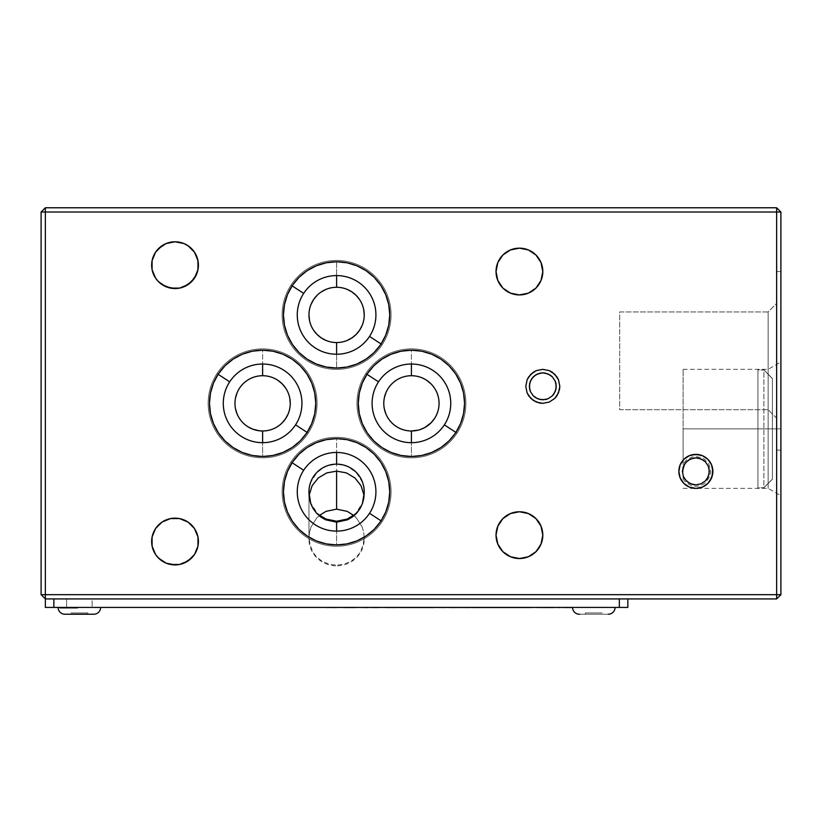 <?xml version="1.0" encoding="UTF-8"?>
<svg xmlns="http://www.w3.org/2000/svg" width="822" height="822" viewBox="0 0 822 822"><rect width="100%" height="100%" fill="white"/><g stroke="black" fill="none" stroke-linecap="round" stroke-linejoin="round"><path stroke-width="0.62" stroke-dasharray="4.11 3.08" d="M336.599 261.766L336.599 275.586L336.599 261.766A53.142 53.142 0 0 0 283.446 314.908A53.142 53.142 0 0 0 336.599 368.061A53.142 53.142 0 0 0 389.741 314.908A53.142 53.142 0 0 0 336.599 261.766A53.142 53.142 0 0 0 283.446 314.908A53.142 53.142 0 0 0 336.599 368.061A53.142 53.142 0 0 0 389.741 314.908A53.142 53.142 0 0 0 336.599 261.766M336.599 354.241L336.599 368.061L336.599 354.241M326.015 289.375L331.204 287.803L336.599 287.279A27.64 27.64 0 0 0 308.959 314.908A27.64 27.64 0 0 0 336.599 342.548L331.204 342.014L326.015 340.442M695.864 454.371A17.005 17.005 0 0 0 678.859 471.376A17.005 17.005 0 0 0 695.864 488.381A17.005 17.005 0 0 0 712.869 471.376A17.005 17.005 0 0 0 695.864 454.371M262.619 350.203A53.142 53.142 0 0 0 209.466 403.345A53.142 53.142 0 0 0 262.619 456.498A53.142 53.142 0 0 0 315.761 403.345A53.142 53.142 0 0 0 262.619 350.203L262.619 364.023L262.619 350.203A53.142 53.142 0 0 0 209.466 403.345A53.142 53.142 0 0 0 262.619 456.498L262.619 442.678L262.619 456.498A53.142 53.142 0 0 0 315.761 403.345A53.142 53.142 0 0 0 262.619 350.203M237.085 392.772L239.634 387.994L243.076 383.802L247.258 380.37L252.035 377.812L257.224 376.24L262.619 375.716A27.64 27.64 0 0 0 234.979 403.345A27.64 27.64 0 0 0 262.619 430.985A27.64 27.64 0 0 0 290.248 403.345A27.64 27.64 0 0 0 262.619 375.716L268.003 376.24L273.192 377.812L277.97 380.37M246.631 425.888L248.275 426.967L246.631 425.888M411.421 350.203A53.142 53.142 0 0 0 358.279 403.345A53.142 53.142 0 0 0 411.421 456.498A53.142 53.142 0 0 0 464.574 403.345A53.142 53.142 0 0 0 411.421 350.203L411.421 364.023L411.421 350.203A53.142 53.142 0 0 0 358.279 403.345A53.142 53.142 0 0 0 411.421 456.498L411.421 442.678L411.421 456.498A53.142 53.142 0 0 0 464.574 403.345A53.142 53.142 0 0 0 411.421 350.203M385.888 392.772L388.446 387.994L391.889 383.802L396.07 380.37L400.848 377.812L406.037 376.24L411.421 375.716A27.64 27.64 0 0 0 383.792 403.345A27.64 27.64 0 0 0 411.421 430.985L409.346 430.903L411.421 430.985A27.64 27.64 0 0 0 439.061 403.345A27.64 27.64 0 0 0 411.421 375.716L416.816 376.24L422.005 377.812L426.782 380.37M405.832 430.409L407.681 430.728L405.832 430.409M402.03 429.331L400.437 428.704L402.04 429.341M397.108 426.988L394.19 424.943L397.108 426.988M393.142 424.07L394.18 424.943L393.142 424.07M336.599 438.64A53.142 53.142 0 0 0 283.446 491.782A53.142 53.142 0 0 0 336.599 544.924A53.142 53.142 0 0 0 389.741 491.782A53.142 53.142 0 0 0 336.599 438.64L336.599 452.449L336.599 438.64A53.142 53.142 0 0 0 283.446 491.782A53.142 53.142 0 0 0 336.599 544.924L336.599 531.115L336.599 544.924A53.142 53.142 0 0 0 389.741 491.782A53.142 53.142 0 0 0 336.599 438.64M309.493 532.194L308.959 537.773L310.161 545.14L312.925 552.045A27.64 26.694 -0 0 0 336.599 564.971L336.599 565.813A27.64 26.694 0 0 1 308.959 539.119A27.64 26.694 0 0 1 308.99 537.773L309.493 532.194L311.065 526.83L309.493 532.194M336.599 509.167L336.599 464.019L336.599 509.167L326.015 511.346L317.056 517.552L311.065 526.83L317.056 517.552L319.08 515.641M353.573 515.209L356.132 512.866L362.132 503.578L363.704 498.214L364.228 492.635L363.704 487.056L362.132 481.682L356.132 472.403L347.172 466.197L336.599 464.019L326.015 466.197L317.056 472.403L311.065 481.682L309.493 487.056L308.959 492.635L309.493 498.214L311.065 503.578L317.056 512.866L319.614 515.209M308.959 539.119L309.894 545.171L308.959 537.773L308.959 493.375M175.024 241.781A23.386 23.386 0 0 0 151.649 265.167A23.386 23.386 0 0 0 175.024 288.553A23.386 23.386 0 0 0 198.41 265.167A23.386 23.386 0 0 0 175.024 241.781L175.004 241.781M514.86 248.604L519.422 248.162A23.386 23.386 0 0 0 496.036 271.548A23.386 23.386 0 0 0 519.422 294.923A23.386 23.386 0 0 0 542.808 271.548A23.386 23.386 0 0 0 519.422 248.162L528.371 249.939L535.954 255.005M514.86 512.219L519.422 511.767A23.386 23.386 0 0 0 496.036 535.153A23.386 23.386 0 0 0 519.422 558.539A23.386 23.386 0 0 0 542.808 535.153A23.386 23.386 0 0 0 519.422 511.767L528.371 513.545L535.954 518.61M175.024 518.148A23.386 23.386 0 0 0 151.649 541.523A23.386 23.386 0 0 0 175.024 564.909A23.386 23.386 0 0 0 198.41 541.523A23.386 23.386 0 0 0 175.024 518.148M768.149 428.858L768.149 369.335L768.149 428.858L683.113 428.858L683.113 369.335L683.113 428.858L768.149 428.858L768.149 369.335L768.149 428.858L683.113 428.858L768.149 428.858L768.149 488.381L768.149 428.858L780.9 428.858L780.9 361.968L780.9 428.858L768.149 428.858L768.149 488.381L768.149 428.858M776.646 450.117L776.646 271.548L780.9 271.548L780.9 450.117L776.646 450.117L776.646 448.401L776.646 450.117L780.9 450.117L780.9 271.548L776.646 271.548L776.646 450.117M768.149 409.726L768.149 311.939L776.646 303.431L776.646 418.223L768.149 409.726L619.685 409.726L619.685 311.939L768.149 311.939L768.149 409.726L768.149 311.939L619.685 311.939L619.685 409.726L768.149 409.726L776.646 418.223L776.646 303.431L768.149 311.939L768.149 409.726M776.646 418.223L776.646 303.431L776.646 418.223M683.113 479.041L683.113 428.858L683.113 463.711L686.904 459.498L692.432 456.898L695.566 456.498L701.7 457.679L704.351 459.149L708.328 463.238L710.342 467.923L710.711 472.445L709.848 476.452L705.677 482.555L702.533 484.682L698.135 486.079L695.073 486.234L690.141 485.114L685.384 481.939L683.113 479.041M780.9 428.858L780.9 495.748L780.9 428.858M362.132 526.83L363.704 532.194L364.197 537.773A27.64 26.694 0 0 1 364.228 539.119A27.64 26.694 0 0 1 336.599 565.813L336.599 564.971A27.64 26.694 0 0 0 360.262 552.045L363.026 545.14L364.197 537.773L363.293 545.171L364.228 537.773L363.704 532.194L362.132 526.83L356.132 517.552L362.132 526.83M354.107 515.641L356.132 517.552L347.172 511.346M309.164 495.142A27.64 27.64 0 0 1 336.599 464.142A27.64 27.64 0 0 1 364.023 495.142A27.64 27.64 0 0 0 336.599 464.142A27.64 27.64 0 0 0 309.164 495.142M416.014 430.605L416.713 430.471L416.014 430.605M424.655 427.615L422.744 428.56M428.478 425.097L426.7 426.371M385.888 413.918L388.446 418.696L391.889 422.888L396.07 426.33L400.848 428.879L406.037 430.451L411.421 430.985L416.816 430.451L422.005 428.879L426.782 426.33L432.649 421.049L430.954 422.898M435.496 416.918L435.835 416.312M274.034 428.509L272.935 428.981L274.034 428.509M271.445 429.536L272.935 428.981M780.9 212.014L780.9 594.676L776.646 598.93L45.354 598.93L41.1 594.676L45.354 594.676L45.354 598.93L41.1 594.676L45.354 594.676L45.354 212.014L41.1 212.014L41.1 594.676L41.1 212.014L45.354 207.771L45.354 212.014L41.1 212.014L45.354 207.771L45.354 212.014L776.646 212.014L776.646 207.771L45.354 207.771L776.646 207.771L780.9 212.014L776.646 212.014L776.646 207.771L780.9 212.014L776.646 212.014L776.646 594.676L780.9 594.676L780.9 212.014M780.9 488.381L780.9 454.371L780.9 488.381M780.9 450.117L780.9 271.548L780.9 450.117M68.74 598.93L89.999 598.93L68.74 598.93M583.199 598.93L604.458 598.93L583.199 598.93M243.055 598.93L277.076 598.93L243.055 598.93M776.646 594.676L780.9 594.676L776.646 598.93L776.646 594.676L45.354 594.676L45.354 598.93L776.646 598.93L776.646 212.014L45.354 212.014L45.354 594.676L776.646 594.676M166.085 563.132L162.037 560.974L155.584 554.521M155.584 528.536L162.037 522.083M166.085 519.925L170.483 518.59M191.567 524.991L194.475 528.536M196.633 532.584L197.968 536.961L197.968 546.085L194.475 554.521L191.547 558.076M183.974 563.132L179.566 564.467M523.984 558.087L514.86 558.087L506.424 554.593L502.879 551.685M497.813 544.102L496.478 539.705M502.879 518.61L510.472 513.545M538.862 522.155L541.02 526.203M542.356 530.591L542.356 539.715L538.862 548.14M535.954 551.685L528.371 556.751M523.984 294.482L514.86 294.482L506.424 290.988L502.879 288.08M497.813 280.497L496.478 276.089M502.879 255.005L510.472 249.939M538.862 258.55L541.02 262.598M542.356 266.986L542.356 276.11L538.862 284.535M535.954 288.08L528.371 293.146M162.037 284.607L155.584 278.155M152.091 260.605L155.584 252.169L158.492 248.634M166.085 243.559L170.462 242.233M183.974 243.559L191.567 248.634L196.633 256.217L198.41 265.167L196.633 274.116M183.974 286.775L179.586 288.101M313.614 330.269L311.065 325.491L309.493 320.303M308.959 314.908L309.493 309.524L311.065 304.335M317.056 295.365L321.238 291.933M347.172 340.442L341.983 342.014L336.599 342.548A27.64 27.64 0 0 0 364.228 314.908A27.64 27.64 0 0 0 336.599 287.279L341.983 287.803L347.172 289.375M359.574 299.557L362.132 304.335L363.704 309.524M364.228 314.908L363.704 320.303L362.132 325.491M384.316 408.74L383.792 403.345L384.316 397.951M430.964 383.802L434.406 387.994L436.955 392.772L438.527 397.951L439.061 403.345L438.527 408.74L436.955 413.918L434.396 418.706M282.152 422.888L277.97 426.33L273.192 428.879L268.003 430.451L262.619 430.985L257.224 430.451L252.035 428.879L247.258 426.33L243.076 422.888L239.634 418.696L237.085 413.918M235.513 408.74L234.979 403.345L235.513 397.951M285.594 387.994L288.152 392.772L289.724 397.951M290.248 403.345L289.724 408.74L288.152 413.918M321.238 516.422L317.056 512.866L313.614 508.53L311.065 503.578L309.493 498.214L308.959 492.635L309.493 487.056L311.065 481.682L313.614 476.739L317.056 472.403L321.238 468.848L326.015 466.197L331.204 464.574L336.599 464.019L341.983 464.574L347.172 466.197L351.95 468.848L356.132 472.403L359.574 476.739L362.132 481.682L363.704 487.056L364.228 492.635L363.704 498.214L362.132 503.578L359.574 508.53L356.132 512.866L351.95 516.422M489.326 607.52L493.991 607.52M368.184 607.427L372.828 607.427L368.184 607.427M539.52 607.52L544.852 607.52M462.046 607.52L454.7 607.427M66.613 598.93L92.126 598.93L92.126 607.427L66.613 607.427L66.613 598.93L66.613 607.427L65.02 607.427L92.126 607.427L92.126 598.93L66.613 598.93M417.576 607.52L410.219 607.52M413.702 607.427L417.679 607.427M398.249 607.52L395.916 607.52M395.916 607.427L398.886 607.427M595.796 607.427L606.544 607.52L595.796 607.427M558.539 607.52L560.234 607.52M555.312 607.427L558.539 607.427M596.916 607.52L605.424 607.52L596.916 607.52M576.674 607.427L606.574 607.427L576.674 607.427M397.992 607.52L393.296 607.52M394.026 607.52L400.509 607.52M385.734 607.427L407.64 607.427L385.734 607.52M433.749 607.52L434.9 607.52M434.643 607.52L433.954 607.52M439.688 607.52L440.376 607.52L439.688 607.52M440.376 607.427L439.688 607.427M454.073 607.52L456.333 607.52M458.306 607.52L449.305 607.52M460.854 607.52L460.166 607.52M445.123 607.52L470.554 607.427M472.136 607.52L468.057 607.52M468.057 607.427L462.334 607.427M326.868 607.52L336.28 607.52M326.868 607.427L332.016 607.427M416.836 607.52L428.632 607.52L416.836 607.52M417.679 607.52L413.702 607.52M405.133 607.52L428.601 607.427M410.599 607.52L433.317 607.52M436.441 607.52L439.523 607.52L436.441 607.52M440.633 607.52L434.704 607.52M410.024 607.427L405.102 607.52M459.95 607.427L458.306 607.427M470.554 607.52L476.092 607.52M475.835 607.52L480.161 607.52M476.565 607.427L478.507 607.427M501.636 607.52L505.181 607.52L501.636 607.52M501.636 607.427L505.181 607.427M568.423 607.52L572.564 607.52M614.928 607.427L558.693 607.427L614.928 607.427M537.917 607.52L533.509 607.52M536.252 607.427L533.54 607.427M75.254 607.427L59.554 607.859M64.671 607.859L68.062 607.859L64.671 607.859M59.77 607.859L77.001 607.859L59.996 607.427M627.833 598.93L619.336 598.93L627.833 598.93L627.833 607.427L619.336 607.427L619.336 598.93L53.851 598.93L53.851 607.427L619.336 607.427L619.336 598.93L53.851 598.93L53.851 607.427L45.354 607.427L45.354 598.93L53.851 598.93L45.354 598.93L45.354 607.427L627.833 607.427L627.833 598.93M75.244 607.859L59.914 607.859M77.381 607.859L68.493 607.859L77.001 607.427M67.188 607.859L73.682 607.859L67.188 607.859M77.001 607.859L59.996 607.859M614.928 607.52L622.151 607.52L614.928 607.52M488.874 607.52L491.751 607.52M449.305 607.427L447.651 607.427M456.364 607.427L445.123 607.427M552.055 607.427L538.585 607.427L552.055 607.427M372.828 607.52L379.404 607.427L372.828 607.427M536.304 607.427L481.959 607.52M482.514 607.52L531.197 607.52M397.149 607.52L398.475 607.52M404.979 607.52L395.659 607.52L404.979 607.52M379.826 607.52L370.414 607.52L379.826 607.427M335.859 607.52L326.437 607.52M326.437 607.427L335.859 607.427M474.253 607.52L474.941 607.52L474.253 607.52M478.507 607.52L481.199 607.52M474.191 607.52L473.647 607.52M564.005 607.52L551.675 607.427M495.635 607.427L536.304 607.52M491.299 607.52L489.182 607.52M434.9 607.427L438.013 607.427M331.965 607.427L339.692 607.427L331.965 607.427M537.865 607.427L538.41 607.427L537.865 607.427M484.076 607.427L486.418 607.427L484.076 607.427M429.957 607.427L432.958 607.427M468.992 607.427L462.652 607.427L468.992 607.427M378.685 607.427L387.224 607.427L378.685 607.427M473.441 607.427L475.095 607.427L473.441 607.427M483.192 607.427L484.846 607.427L483.192 607.427M489.193 607.427L491.299 607.427M499.982 607.427L498.338 607.427L499.982 607.427M521.282 607.427L511.829 607.427L521.282 607.427M525.628 607.427L521.58 607.427L525.628 607.427M77.422 607.427L59.554 607.427M67.579 607.427L92.126 607.427L67.579 607.427M581.072 607.427L582.038 607.427L581.072 607.427M421.409 607.427L410.846 607.427L421.409 607.427M400.581 607.427L405.133 607.427M366.16 607.427L352.515 607.427L366.16 607.427M412.274 607.427L419.621 607.427L412.274 607.427M354.857 607.427L369.54 607.427L354.857 607.427M367.475 607.427L353.183 607.427L367.475 607.427M342.435 607.427L353.409 607.427L342.435 607.427M606.544 607.427L596.207 607.427L606.544 607.427M363.879 607.52L362.512 607.52M366.859 607.52L368.164 607.52M364.516 607.52L366.16 607.52M378.12 607.52L387.234 607.52M386.587 607.52L378.552 607.52M384.665 607.52L379.466 607.52L384.665 607.52M526.974 607.52L525.628 607.52M378.274 607.52L368.862 607.52L378.274 607.52M498.338 607.52L499.982 607.52M541.842 607.52L550.658 607.52L541.842 607.52M429.957 607.52L420.453 607.52M475.095 607.52L473.441 607.52M484.846 607.52L483.192 607.52M67.188 607.427L73.682 607.427L67.188 607.427M596.916 607.427L605.424 607.427L596.916 607.427M602.115 607.427L598.755 607.427L602.115 607.427M444.959 607.52L443.305 607.52M516.493 607.427L519.627 607.427L516.493 607.427M459.323 607.427L467.348 607.427L459.323 607.427M405.236 607.427L408.37 607.427L405.236 607.427M379.517 607.427L384.706 607.427L379.517 607.427M423.464 607.427L427.707 607.427L423.464 607.427M344.284 607.427L347.685 607.427L344.284 607.427M603.379 607.52L598.755 607.52L603.379 607.52M602.115 607.52L600.214 607.52L602.115 607.52M343.586 607.52L350.439 607.52M352.915 607.52L344.439 607.52M347.285 607.52L346.699 607.52M423.464 607.52L425.323 607.52M356.183 607.52L352.741 607.52M331.965 607.52L336.558 607.52M217.018 373.558A54.468 54.468 0 0 0 232.821 448.946A54.468 54.468 0 0 0 308.209 433.132L307.109 432.413L308.209 433.132A54.468 54.468 0 0 1 232.821 448.946A54.468 54.468 0 0 1 217.018 373.558L229.687 381.84L217.018 373.558A54.468 54.468 0 0 1 292.406 357.755A54.468 54.468 0 0 1 308.209 433.132L295.54 424.861L308.209 433.132A54.468 54.468 0 0 0 292.406 357.755A54.468 54.468 0 0 0 217.018 373.558L218.118 374.277L217.018 373.558M365.831 373.558A54.468 54.468 0 0 0 381.634 448.946A54.468 54.468 0 0 0 457.022 433.132L455.922 432.413L457.022 433.132A54.468 54.468 0 0 1 381.634 448.946A54.468 54.468 0 0 1 365.831 373.558L378.5 381.84L365.831 373.558A54.468 54.468 0 0 1 441.219 357.755A54.468 54.468 0 0 1 457.022 433.132L444.353 424.861L457.022 433.132A54.468 54.468 0 0 0 441.219 357.755A54.468 54.468 0 0 0 365.831 373.558L366.931 374.277L365.831 373.558M290.998 285.121A54.468 54.468 0 0 0 306.801 360.509A54.468 54.468 0 0 0 382.189 344.695L381.089 343.976L382.189 344.695A54.468 54.468 0 0 1 306.801 360.509A54.468 54.468 0 0 1 290.998 285.121L303.667 293.403L290.998 285.121A54.468 54.468 0 0 1 366.386 269.318A54.468 54.468 0 0 1 382.189 344.695L369.52 336.424L382.189 344.695A54.468 54.468 0 0 0 366.386 269.318A54.468 54.468 0 0 0 290.998 285.121L292.098 285.84L290.998 285.121M290.998 461.995A54.468 54.468 0 0 0 306.801 537.383A54.468 54.468 0 0 0 382.189 521.569L381.089 520.85L382.189 521.569A54.468 54.468 0 0 1 306.801 537.383A54.468 54.468 0 0 1 290.998 461.995L303.667 470.276L290.998 461.995A54.468 54.468 0 0 1 366.386 446.182A54.468 54.468 0 0 1 382.189 521.569L369.52 513.298L382.189 521.569A54.468 54.468 0 0 0 366.386 446.182A54.468 54.468 0 0 0 290.998 461.995L292.098 462.714L290.998 461.995M780.9 454.371L780.9 488.052L780.9 454.371M780.9 457.895L780.9 484.857L780.9 457.895M780.9 484.857L780.9 458.152L780.9 484.857M579.366 614.229L608.28 614.229L585.326 614.229L585.326 612.955L602.331 612.955L585.326 612.955L585.326 614.229L602.331 614.229L602.331 612.955L602.331 614.229L579.644 614.229M572.564 607.427L615.082 607.427L572.564 607.427M585.326 614.229L602.331 614.229L585.326 614.229M585.48 612.955L602.166 612.955L585.48 612.955M64.907 614.229L93.821 614.229L79.364 614.229L87.872 614.229L87.872 612.955L70.867 612.955L87.872 612.955L87.872 614.229L70.867 614.229L70.867 612.955L70.867 614.229L79.364 614.229L65.185 614.229M100.623 607.427L58.105 607.427L100.623 607.427M87.872 614.229L70.867 614.229L87.872 614.229M87.707 612.955L71.021 612.955L87.707 612.955M772.392 479.216L772.392 378.603L772.392 479.216L763.895 487.826L763.895 370.003L772.392 378.603L772.392 479.216L763.895 487.826L757.946 487.826L757.946 370.003L763.895 370.003L772.392 378.603L772.392 479.216M772.392 378.5L772.392 479.113L772.392 378.5L763.895 369.89L763.895 487.713L772.392 479.113L772.392 378.5L763.895 369.89L757.946 369.89L757.946 487.713L763.895 487.713L772.392 479.113L772.392 378.5M757.946 370.003L757.946 488.381L757.946 370.003M308.959 492.635L308.959 537.773M683.113 369.335L768.149 369.335L780.9 361.968M683.113 488.381L768.149 488.381L780.9 495.748M364.228 492.635L364.228 493.375M364.228 539.119L364.228 537.773"/><path stroke-width="1.23" d="M336.599 275.586L336.599 287.279A27.64 27.64 0 0 1 364.228 314.908A27.64 27.64 0 0 1 336.599 342.548L336.599 354.241L336.599 342.548A27.64 27.64 0 0 1 308.959 314.908A27.64 27.64 0 0 1 336.599 287.279L336.619 287.279A27.64 27.64 0 0 1 364.228 314.908A27.64 27.64 0 0 1 336.599 342.548A27.64 27.64 0 0 1 308.959 314.908A27.64 27.64 0 0 1 336.599 287.279L336.599 275.586M695.864 488.381A17.005 17.005 0 0 1 678.859 471.376A17.005 17.005 0 0 1 695.864 454.371A17.005 17.005 0 0 1 712.869 471.376A17.005 17.005 0 0 1 695.864 488.381L689.36 487.086L683.842 483.398L680.154 477.88L678.859 471.376L680.154 464.862L683.842 459.344L689.36 455.665L695.864 454.371L702.378 455.665L707.896 459.344L711.575 464.862L712.869 471.376L711.575 477.88L707.896 483.398L702.378 487.086L695.864 488.381L702.378 487.086L707.896 483.398L710.003 480.819L712.551 474.695L712.551 468.057L711.575 464.862L707.896 459.344L702.378 455.665L699.183 454.689L692.545 454.689L689.36 455.665L683.842 459.344L680.154 464.862L679.188 468.057L678.859 471.376L680.154 477.88L683.842 483.398L686.421 485.514L689.36 487.086L695.864 488.381M262.619 456.498A53.142 53.142 0 0 1 209.466 403.345A53.142 53.142 0 0 1 262.619 350.203A53.142 53.142 0 0 1 315.761 403.345A53.142 53.142 0 0 1 262.619 456.498L252.251 455.47L242.274 452.449L233.088 447.538L225.033 440.931L218.426 432.875L213.515 423.69L210.494 413.713L209.466 403.345L210.494 392.978L213.515 383.011L218.426 373.825L225.033 365.769L233.088 359.152L242.274 354.241L252.251 351.22L262.619 350.203L272.986 351.22L282.953 354.241L292.139 359.152L300.194 365.769L306.801 373.825L311.713 383.011L314.744 392.978L315.761 403.345L314.744 413.713L311.713 423.69L306.801 432.875L300.194 440.931L292.139 447.538L282.953 452.449L272.986 455.47L262.619 456.498M262.619 364.023L262.619 375.716A27.64 27.64 0 0 1 290.248 403.345A27.64 27.64 0 0 1 262.619 430.985L262.619 442.678L262.619 430.985A27.64 27.64 0 0 1 234.979 403.345A27.64 27.64 0 0 1 262.619 375.716A27.64 27.64 0 0 1 290.248 403.345A27.64 27.64 0 0 1 262.619 430.985L259.269 430.779L262.619 430.985A27.64 27.64 0 0 1 234.979 403.345A27.64 27.64 0 0 1 262.619 375.716L262.619 364.023M253.042 429.269L248.275 426.967L253.053 429.279L259.279 430.779L253.012 429.259M411.421 456.498A53.142 53.142 0 0 1 358.279 403.345A53.142 53.142 0 0 1 411.421 350.203A53.142 53.142 0 0 1 464.574 403.345A53.142 53.142 0 0 1 411.421 456.498L401.054 455.47L391.087 452.449L381.901 447.538L373.846 440.931L367.239 432.875L362.327 423.69L359.296 413.713L358.279 403.345L359.296 392.978L362.327 383.011L367.239 373.825L373.846 365.769L381.901 359.152L391.087 354.241L401.054 351.22L411.421 350.203L421.789 351.22L431.766 354.241L440.952 359.152L449.007 365.769L455.614 373.825L460.526 383.011L463.546 392.978L464.574 403.345L463.546 413.713L460.526 423.69L455.614 432.875L449.007 440.931L440.952 447.538L431.766 452.449L421.789 455.47L411.421 456.498M411.421 364.023L411.421 375.716A27.64 27.64 0 0 1 439.061 403.345A27.64 27.64 0 0 1 411.421 430.985L411.421 442.678L411.421 430.985A27.64 27.64 0 0 1 383.792 403.345A27.64 27.64 0 0 1 411.421 375.716A27.64 27.64 0 0 1 439.061 403.345A27.64 27.64 0 0 1 411.421 430.985L418.244 430.132L411.421 430.985A27.64 27.64 0 0 1 383.792 403.345A27.64 27.64 0 0 1 411.421 375.716L411.421 364.023M404.013 429.968L402.04 429.341M398.67 427.861L400.437 428.704L398.66 427.861M403.982 429.957L402.03 429.331M336.599 368.061A53.142 53.142 0 0 1 283.446 314.908A53.142 53.142 0 0 1 336.599 261.766A53.142 53.142 0 0 1 389.741 314.908A53.142 53.142 0 0 1 336.599 368.061L326.231 367.033L316.254 364.012L307.068 359.101L299.013 352.494L292.406 344.439L287.495 335.253L284.474 325.276L283.446 314.908L284.474 304.541L287.495 294.574L292.406 285.388L299.013 277.333L307.068 270.726L316.254 265.814L326.231 262.783L336.599 261.766L346.966 262.783L356.933 265.814L366.119 270.726L374.174 277.333L380.781 285.388L385.693 294.574L388.724 304.541L389.741 314.908L388.724 325.276L385.693 335.253L380.781 344.439L374.174 352.494L366.119 359.101L356.933 364.012L346.966 367.033L336.599 368.061M336.599 544.924A53.142 53.142 0 0 1 283.446 491.782A53.142 53.142 0 0 1 336.599 438.64A53.142 53.142 0 0 1 389.741 491.782A53.142 53.142 0 0 1 336.599 544.924L326.231 543.907L316.254 540.886L307.068 535.975L299.013 529.368L292.406 521.312L287.495 512.116L284.474 502.15L283.446 491.782L284.474 481.415L287.495 471.448L292.406 462.252L299.013 454.206L307.068 447.589L316.254 442.678L326.231 439.657L336.599 438.64L346.966 439.657L356.933 442.678L366.119 447.589L374.174 454.206L380.781 462.252L385.693 471.448L388.724 481.415L389.741 491.782L388.724 502.15L385.693 512.116L380.781 521.312L374.174 529.368L366.119 535.975L356.933 540.886L346.966 543.907L336.599 544.924M319.08 515.641L326.015 511.346L336.599 509.167L336.599 471.129L346.401 472.886L354.919 477.962L361.053 485.699L364.023 495.142L361.053 485.699L354.919 477.962L346.401 472.886L336.599 471.129L326.786 472.897L318.258 477.972L312.124 485.72L309.164 495.142L308.969 492.563A27.64 27.64 0 0 1 336.599 464.142L336.599 452.449L336.599 464.142A27.64 27.64 0 0 1 364.218 492.563L362.41 503.639L359.985 508.705L356.604 513.226L352.422 516.976L347.542 519.812L336.599 522.176L336.599 531.115L336.599 522.176L325.656 519.823L316.583 513.226L313.223 508.726L310.778 503.639L309.349 498.214L308.969 492.563L309.164 495.142L312.124 485.72L318.258 477.972L326.786 472.897L336.599 471.129L336.599 509.167L347.172 511.346L354.107 515.641M319.614 515.209L326.015 519.062L336.599 521.24L336.599 522.176L336.599 521.24L347.172 519.062L353.573 515.209M179.586 288.101L175.024 288.553A23.386 23.386 0 0 1 151.649 265.167A23.386 23.386 0 0 1 175.024 241.781A23.386 23.386 0 0 1 198.41 265.167A23.386 23.386 0 0 1 175.024 288.553L166.085 286.775L158.492 281.699L155.584 278.155L152.091 269.729L152.091 260.605L155.584 252.169L162.037 245.727L166.085 243.559L175.024 241.781L183.974 243.559L188.022 245.727L194.475 252.169L197.968 260.605L197.968 269.729L194.475 278.155L188.022 284.607L179.586 288.101L170.462 288.101L162.037 284.607M519.422 294.923A23.386 23.386 0 0 1 496.036 271.548A23.386 23.386 0 0 1 519.422 248.162A23.386 23.386 0 0 1 542.808 271.548A23.386 23.386 0 0 1 519.422 294.923L510.472 293.146L502.879 288.08L497.813 280.497L496.036 271.548L497.813 262.598L502.879 255.005L510.472 249.939L519.422 248.162L528.371 249.939L535.954 255.005L541.02 262.598L542.808 271.548L541.02 280.497L535.954 288.08L528.371 293.146L519.422 294.923M519.422 558.539A23.386 23.386 0 0 1 496.036 535.153A23.386 23.386 0 0 1 519.422 511.767A23.386 23.386 0 0 1 542.808 535.153A23.386 23.386 0 0 1 519.422 558.539L510.472 556.751L502.879 551.685L497.813 544.102L496.036 535.153L497.813 526.203L502.879 518.61L510.472 513.545L519.422 511.767L528.371 513.545L535.954 518.61L541.02 526.203L542.808 535.153L541.02 544.102L535.954 551.685L528.371 556.751L519.422 558.539M179.586 564.467L175.024 564.909A23.386 23.386 0 0 1 151.649 541.523A23.386 23.386 0 0 1 175.024 518.148A23.386 23.386 0 0 1 198.41 541.523A23.386 23.386 0 0 1 175.024 564.909L166.085 563.132L158.492 558.066L155.584 554.521L152.091 546.085L152.091 536.961L155.584 528.536L162.037 522.083L170.462 518.59L179.586 518.59L188.022 522.083L194.475 528.536L197.968 536.961L197.968 546.085L194.475 554.521L188.022 560.974L179.586 564.467L170.462 564.467L166.085 563.132M347.172 511.346L336.599 509.167M347.542 519.812L336.599 522.176L325.656 519.823L320.786 516.987L316.583 513.226L313.223 508.726L310.778 503.639L308.969 492.563A27.64 27.64 0 0 1 336.599 464.142A27.64 27.64 0 0 1 364.218 492.563L363.838 498.183L362.41 503.639L359.985 508.705L356.604 513.226L347.542 519.812M364.023 495.142L364.218 492.563L364.023 495.142M422.744 428.56L420.443 429.474M426.7 426.371L424.655 427.615L430.975 422.888L434.406 418.696M430.954 422.898L428.478 425.097M435.496 416.929L435.835 416.312M420.463 429.464L424.655 427.615M267.52 430.543L265.146 430.862L267.52 430.543M271.455 429.526L272.935 428.981M776.646 594.676L776.646 212.014L45.354 212.014L45.354 594.676L780.9 594.676L780.9 212.014L776.646 212.014L776.646 598.93L780.9 594.676L780.9 212.014L776.646 207.771L45.354 207.771L41.1 212.014L41.1 594.676L45.354 598.93L776.646 598.93L780.9 594.676L45.354 594.676L45.354 598.93L776.646 598.93L776.646 594.676M542.808 369.335L549.312 370.63L554.829 374.318L558.518 379.836L559.813 386.34L558.518 392.844L554.829 398.362L549.312 402.05L542.808 403.345L536.293 402.05L530.776 398.362L527.087 392.844L525.792 386.34L527.087 379.836L530.776 374.318L536.293 370.63L542.808 369.335L536.293 370.63L533.355 372.202L528.659 376.887L527.087 379.836L525.792 386.34L527.087 392.844L528.659 395.793L533.355 400.478L539.489 403.016L542.808 403.345L549.312 402.05L554.829 398.362L556.946 395.793L559.484 389.659L559.813 386.34L558.518 379.836L556.946 376.887L552.25 372.202L549.312 370.63L542.808 369.335M45.354 598.93L45.354 594.676L41.1 594.676L45.354 598.93L45.354 607.427L53.851 607.427L53.851 598.93L53.851 607.427L45.354 607.427L45.354 598.93M41.1 594.676L45.354 594.676L45.354 212.014L41.1 212.014L41.1 594.676M41.1 212.014L45.354 212.014L45.354 207.771L41.1 212.014M776.646 212.014L776.646 207.771L45.354 207.771L45.354 212.014L780.9 212.014L776.646 207.771L776.646 212.014M155.584 554.521L152.091 546.085L151.649 541.523L152.091 536.961L155.584 528.536M162.037 522.083L166.085 519.925M170.462 518.59L179.586 518.59L188.022 522.083L191.567 524.991M194.475 528.536L196.633 532.584M191.567 558.066L183.974 563.132M502.879 551.685L497.813 544.102M496.488 539.715L496.036 535.153L497.813 526.203L502.879 518.61M510.472 513.545L514.86 512.219M535.954 518.61L538.862 522.155M541.02 526.203L542.356 530.591M538.862 548.14L535.954 551.685M528.371 556.751L523.984 558.087M502.879 288.08L497.813 280.497M496.488 276.11L496.036 271.548L497.813 262.598L502.879 255.005M510.472 249.939L514.86 248.604M535.954 255.005L538.862 258.55M541.02 262.598L542.356 266.986M538.862 284.535L535.954 288.08M528.371 293.146L523.984 294.482M155.584 278.155L152.091 269.729L152.091 260.605M158.492 248.634L166.085 243.559M170.462 242.233L175.024 241.781L183.974 243.559M196.633 274.116L191.567 281.699L183.974 286.775M326.015 340.442L321.238 337.893L317.056 334.451L313.614 330.269M309.493 320.303L308.959 314.908M311.065 304.335L313.614 299.557L317.056 295.365M321.238 291.933L326.015 289.375M347.172 289.375L351.95 291.933L356.132 295.365L359.574 299.557M363.704 309.524L364.228 314.908M362.132 325.491L359.574 330.269L356.132 334.451L351.95 337.893L347.172 340.442M385.888 413.918L384.316 408.74M384.316 397.951L385.888 392.772M426.782 380.37L430.964 383.802M237.085 413.918L235.513 408.74M235.513 397.951L237.085 392.772M277.97 380.37L282.152 383.802L285.594 387.994M289.724 397.951L290.248 403.345M288.152 413.918L285.594 418.696L282.152 422.888M351.95 516.422L347.172 519.062L341.983 520.696L336.599 521.24L331.204 520.696L326.015 519.062L321.238 516.422M481.959 607.52L489.193 607.427M372.664 607.52L377.483 607.52L372.828 607.427M447.651 607.427L449.305 607.427M554.501 607.52L544.739 607.52L554.501 607.52M558.539 607.427L555.312 607.427M564.005 607.427L551.675 607.427M398.886 607.427L400.509 607.52M393.296 607.52L394.026 607.52M445.123 607.427L439.688 607.427M433.954 607.52L434.612 607.52M445.123 607.52L440.376 607.427M458.522 607.52L449.274 607.52M480.161 607.52L472.136 607.52M462.334 607.427L460.854 607.52M336.28 607.52L326.868 607.427M332.016 607.427L326.868 607.52M410.219 607.52L417.576 607.52M410.784 607.52L410.178 607.52M410.599 607.427L400.622 607.52L410.024 607.52M428.601 607.52L420.453 607.52M434.704 607.52L433.749 607.52M405.133 607.427L400.581 607.427M458.306 607.427L462.868 607.52M478.507 607.427L476.626 607.52M473.606 607.52L476.565 607.427M505.181 607.427L501.636 607.427M531.197 607.52L489.162 607.52M572.564 607.52L568.423 607.52M536.273 607.427L537.917 607.52M59.996 607.427L75.254 607.427M77.001 607.427L75.254 607.859L77.381 607.859M59.996 607.859L75.254 607.859M619.336 598.93L619.336 607.427L627.833 607.427L627.833 598.93L627.833 607.427L53.851 607.427L619.336 607.427L619.336 598.93M60.191 607.859L59.554 607.427M491.299 607.427L489.326 607.52M495.635 607.427L491.299 607.52M482.514 607.52L489.84 607.52M490.878 607.52L493.991 607.52M454.617 607.52L449.305 607.52M449.48 607.52L454.073 607.52M544.852 607.52L539.52 607.52M385.734 607.52L395.865 607.52L385.734 607.427M332.016 607.52L335.859 607.52L332.016 607.52M481.199 607.52L478.507 607.52M476.565 607.52L474.191 607.52M560.234 607.52L558.066 607.52M537.865 607.52L538.41 607.52L537.865 607.52M443.305 607.52L444.959 607.52M438.034 607.427L440.643 607.52M363.879 607.427L366.859 607.52M362.512 607.52L363.416 607.427M368.164 607.52L363.879 607.52M366.16 607.52L364.516 607.52M377.216 607.52L378.12 607.52M387.224 607.52L386.587 607.52M378.552 607.52L377.123 607.52M422.909 607.52L410.846 607.52L422.909 607.52M525.628 607.52L526.974 607.52M499.982 607.52L498.338 607.52M433.317 607.52L425.313 607.52L432.958 607.427M426.967 607.52L429.957 607.52L426.967 607.52M473.441 607.52L475.095 607.52M464.296 607.52L470.749 607.52L464.296 607.52M397.129 607.52L398.475 607.52M483.192 607.52L484.846 607.52M511.829 607.52L521.282 607.52L511.829 607.52M513.483 607.52L519.627 607.52L513.483 607.52M352.72 607.52L343.586 607.52M350.439 607.52L352.915 607.52M344.439 607.52L347.285 607.52M425.323 607.52L423.464 607.52M346.699 607.52L356.183 607.52M563.789 607.52L572.482 607.52L563.789 607.52M336.558 607.52L331.965 607.52M307.109 432.413L295.54 424.861A39.333 39.333 0 0 1 241.103 436.277A39.333 39.333 0 0 1 229.687 381.84L218.118 374.277L229.687 381.84A39.333 39.333 0 0 0 241.103 436.277A39.333 39.333 0 0 0 295.54 424.861A39.333 39.333 0 0 0 284.124 370.424A39.333 39.333 0 0 0 229.687 381.84A39.333 39.333 0 0 1 284.124 370.424A39.333 39.333 0 0 1 295.54 424.861L307.109 432.413M455.922 432.413L444.353 424.861A39.333 39.333 0 0 1 389.916 436.277A39.333 39.333 0 0 1 378.5 381.84L366.931 374.277L378.5 381.84A39.333 39.333 0 0 0 389.916 436.277A39.333 39.333 0 0 0 444.353 424.861A39.333 39.333 0 0 0 432.937 370.424A39.333 39.333 0 0 0 378.5 381.84A39.333 39.333 0 0 1 432.937 370.424A39.333 39.333 0 0 1 444.353 424.861L455.922 432.413M381.089 343.976L369.52 336.424A39.333 39.333 0 0 1 315.083 347.84A39.333 39.333 0 0 1 303.667 293.403L292.098 285.84L303.667 293.403A39.333 39.333 0 0 0 315.083 347.84A39.333 39.333 0 0 0 369.52 336.424A39.333 39.333 0 0 0 358.104 281.987A39.333 39.333 0 0 0 303.667 293.403A39.333 39.333 0 0 1 358.104 281.987A39.333 39.333 0 0 1 369.52 336.424L381.089 343.976M381.089 520.85L369.52 513.298A39.333 39.333 0 0 1 315.083 524.703A39.333 39.333 0 0 1 303.667 470.276L292.098 462.714L303.667 470.276A39.333 39.333 0 0 0 315.083 524.703A39.333 39.333 0 0 0 369.52 513.298A39.333 39.333 0 0 0 358.104 458.861A39.333 39.333 0 0 0 303.667 470.276A39.333 39.333 0 0 1 358.104 458.861A39.333 39.333 0 0 1 369.52 513.298L381.089 520.85M542.808 372.859L547.966 373.887L552.333 376.805L555.251 381.182L556.278 386.34L555.251 391.498L552.333 395.875L547.966 398.793L542.808 399.821L537.65 398.793L533.273 395.875L530.354 391.498L529.327 386.34L530.354 381.182L533.273 376.805L537.65 373.887L542.808 372.859L540.177 373.116L535.317 375.13L531.598 378.85L529.584 383.71L529.584 388.97L530.354 391.498L533.273 395.875L535.317 397.55L540.177 399.564L545.428 399.564L547.966 398.793L552.333 395.875L554.007 393.83L556.021 388.97L556.021 383.71L555.251 381.182L552.333 376.805L550.288 375.13L545.428 373.116L542.808 372.859M695.864 457.895L701.022 458.923L705.399 461.841L708.317 466.218L709.345 471.376L708.317 476.534L705.399 480.901L701.022 483.829L695.864 484.857L690.706 483.829L686.339 480.901L683.411 476.534L682.383 471.376L683.411 466.218L686.339 461.841L690.706 458.923L695.864 457.895L693.234 458.152L688.374 460.166L684.654 463.885L682.383 471.376L683.411 476.534L684.654 478.866L688.374 482.586L693.234 484.59L695.864 484.857L701.022 483.829L705.399 480.901L707.074 478.866L709.088 474.006L709.088 468.746L708.317 466.218L705.399 461.841L703.355 460.166L698.495 458.152L695.864 457.895M615.082 607.427A6.802 6.802 0 0 1 608.28 614.229A6.802 6.802 0 0 0 615.082 607.427M579.366 614.229A6.802 6.802 0 0 1 572.564 607.427A6.802 6.802 0 0 0 579.366 614.229L579.644 614.229M64.907 614.229A6.802 6.802 0 0 1 58.105 607.427A6.802 6.802 0 0 0 64.907 614.229L93.821 614.229A6.802 6.802 0 0 0 100.623 607.427A6.802 6.802 0 0 1 93.821 614.229L65.185 614.229"/></g></svg>
